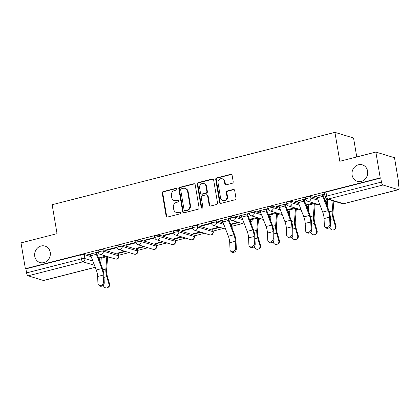 <?xml version="1.0" encoding="UTF-8"?>
<svg xmlns="http://www.w3.org/2000/svg" width="420" height="420" viewBox="0 0 420 420"><rect width="100%" height="100%" fill="white"/><g stroke="black" fill="none" stroke-linecap="round" stroke-linejoin="round"><path stroke-width="0.63" d="M176.809 189.032A0.924 0.835 -73.1 0 0 175.828 188.349L163.212 191.578A1.318 1.197 -73.1 0 0 162.241 193.158L166.121 216.079A1.318 1.197 -73.1 0 0 167.522 217.051L180.138 213.822A0.924 0.835 -73.1 0 0 180.254 212.047A0.924 0.835 -73.1 0 0 179.834 212.037L178.201 212.457A4.221 3.827 -73.1 0 1 176.284 212.42A4.221 3.827 -73.1 0 1 173.712 209.354L173.392 207.443A4.221 3.827 -73.1 0 1 176.5 202.393L178.133 201.978A0.924 0.835 -73.1 0 0 178.248 200.203A0.924 0.835 -73.1 0 0 177.833 200.193L176.201 200.613A4.221 3.827 -73.1 0 1 174.284 200.576A4.221 3.827 -73.1 0 1 171.712 197.51L171.386 195.599A4.221 3.827 -73.1 0 1 174.5 190.549L176.127 190.134A0.924 0.835 -73.1 0 0 176.809 189.032M176.505 188.491A0.924 0.835 -73.1 0 0 176.374 188.517L163.758 191.746A1.318 1.197 -73.1 0 0 162.787 193.321L166.661 216.242A1.318 1.197 -73.1 0 0 167.207 217.082M180.511 212.179A0.924 0.835 -73.1 0 0 180.38 212.205L178.201 212.457M178.505 200.335A0.924 0.835 -73.1 0 0 178.374 200.361L176.201 200.613M352.112 175.066A8.599 7.796 -73.1 0 0 357.352 181.314A8.599 7.796 -73.1 0 0 367.589 171.103A8.599 7.796 -73.1 0 0 362.35 164.85A8.599 7.796 -73.1 0 0 352.112 175.066M34.75 256.289A8.599 7.796 -73.1 0 0 39.989 262.537A8.599 7.796 -73.1 0 0 50.232 252.326A8.599 7.796 -73.1 0 0 44.987 246.078A8.599 7.796 -73.1 0 0 34.75 256.289M232.223 183.283A1.318 1.197 -73.1 0 0 233.195 181.708L232.108 175.277A1.318 1.197 -73.1 0 0 230.706 174.305L216.694 177.891A1.318 1.197 -73.1 0 0 215.722 179.466L219.602 202.393A1.318 1.197 -73.1 0 0 221.004 203.359L235.011 199.778A1.318 1.197 -73.1 0 0 235.982 198.198L234.67 190.428A1.318 1.197 -73.1 0 0 233.268 189.462L227.273 190.995A1.318 1.197 -73.1 0 0 226.301 192.57L226.952 196.423A3.528 3.197 -73.1 0 1 222.752 200.613A3.528 3.197 -73.1 0 1 220.6 198.051L218.048 182.957A3.528 3.197 -73.1 0 1 222.248 178.768A3.528 3.197 -73.1 0 1 224.401 181.335L224.826 183.85A1.318 1.197 -73.1 0 0 226.228 184.816L232.223 183.283M25.368 268.706L21 242.886L57.041 233.662L52.148 204.729L334.919 132.358L339.812 161.291L375.853 152.066L380.221 177.886L25.368 268.706L25.909 268.868L26.591 272.895L81.38 258.872A2.688 0.546 -9.6 0 1 84.887 258.584L92.815 260.988M195.184 184.727A1.318 1.197 -73.1 0 0 193.783 183.755L179.776 187.341A1.318 1.197 -73.1 0 0 178.804 188.916L182.679 211.843A1.318 1.197 -73.1 0 0 184.081 212.809L198.093 209.223A1.318 1.197 -73.1 0 0 199.064 207.648L195.184 184.727M198.235 182.616L212.242 179.03A1.318 1.197 -73.1 0 1 213.649 180.002L217.523 202.923A1.318 1.197 -73.1 0 1 216.552 204.498L210.556 206.036A1.318 1.197 -73.1 0 1 209.155 205.065L207.58 195.767A1.318 1.197 -73.1 0 0 206.178 194.801L202.204 195.815A1.318 1.197 -73.1 0 0 201.233 197.395L202.865 207.071A0.924 0.835 -73.1 0 1 201.768 208.168A0.924 0.835 -73.1 0 1 201.206 207.496L197.264 184.191A1.318 1.197 -73.1 0 1 198.235 182.616L198.781 182.779L212.788 179.193L212.242 179.03M375.853 152.066L394.495 157.726L398.864 183.545L398.37 183.671M99.928 260.053L101.126 259.749M107.541 258.106L110.224 257.418M118.797 255.224L129.092 252.588M137.666 250.394L147.961 247.758M156.529 245.569L166.824 242.933M175.397 240.739L185.692 238.103M194.266 235.909L204.561 233.273M213.134 231.079L223.429 228.443M232.003 226.249L242.298 223.613M250.866 221.424L252.063 221.114M258.484 219.471L261.166 218.789M269.735 216.594L270.931 216.29M277.347 214.646L280.03 213.959M288.603 211.764L289.8 211.459M296.216 209.816L298.898 209.129M307.471 206.934L308.669 206.63M315.084 204.986L317.767 204.298M326.34 202.104L327.532 201.799M356.764 156.954L353.561 138.017L334.919 132.358M380.221 177.886L380.767 178.054L381.444 182.075A2.688 0.997 75.6 0 0 382.972 185L398.354 189.667A2.688 0.997 75.6 0 0 398.58 189.677A2.688 0.997 75.6 0 0 399 187.404L398.318 183.377L398.864 183.545M25.909 268.868L80.698 254.851A2.688 0.546 -9.6 0 1 84.205 254.557L91.156 256.667M98.889 259.014L99.587 259.229L100.076 262.111M95.235 267.314L43.727 280.497A2.688 0.997 -104.4 0 1 43.496 280.487L28.119 275.819A2.688 0.997 -104.4 0 1 26.591 272.895M117.075 247.18L106.491 249.89L107.31 250.136L107.231 249.701M124.798 251.286L117.364 253.186L118.178 253.433L118.104 252.998M135.944 242.351L125.36 245.059L126.173 245.306L126.1 244.871M143.666 246.456L136.232 248.362L137.046 248.609L136.972 248.168M154.812 237.521L144.228 240.23L145.042 240.476L144.968 240.041M162.535 241.626L155.096 243.532L155.915 243.779L155.841 243.343M173.675 232.696L163.097 235.405L163.91 235.652L163.837 235.21M181.398 236.801L173.964 238.702L174.778 238.948L174.704 238.513M192.544 227.866L181.96 230.575L182.779 230.822L182.705 230.386M200.267 231.971L192.833 233.872L193.646 234.119L193.573 233.683M211.412 223.036L200.828 225.745L201.647 225.992L201.569 225.556M219.135 227.141L211.701 229.042L212.515 229.294L212.441 228.853M230.281 218.206L219.697 220.915L220.511 221.162L220.437 220.726M230.58 224.217L231.383 224.464L231.31 224.028M249.149 213.381L238.565 216.085L239.379 216.337L239.305 215.896M249.443 219.387L250.252 219.634L250.178 219.198M268.012 208.551L257.434 211.26L258.248 211.507L258.174 211.071M275.735 212.657L268.312 214.557L269.12 214.804L269.042 214.368M286.881 203.721L276.302 206.43L277.116 206.677L277.043 206.241M294.604 207.827L287.18 209.727L287.983 209.974L287.91 209.538M305.75 198.891L295.166 201.6L295.985 201.847L295.911 201.411M313.472 202.997L306.044 204.897L306.852 205.149L306.779 204.708M324.618 194.061L314.034 196.77L314.848 197.017L314.774 196.581M327.941 199.295L324.912 200.067L325.721 200.319L325.647 199.883M310.616 196.613L310.858 198.041A2.688 0.546 -9.6 0 0 307.839 198.214A2.688 0.546 -9.6 0 0 305.786 199.106L305.545 197.678A2.688 0.546 170.4 0 1 307.598 196.791A2.688 0.546 170.4 0 1 310.616 196.613L317.567 198.723M325.295 201.07L325.994 201.28L326.235 202.708A2.688 0.546 -9.6 0 1 326.471 202.881L326.23 201.453A2.688 0.546 170.4 0 0 325.994 201.28M291.748 201.442L291.989 202.871A2.688 0.546 -9.6 0 0 288.971 203.044A2.688 0.546 -9.6 0 0 286.918 203.936L286.676 202.508A2.688 0.546 170.4 0 1 288.729 201.616A2.688 0.546 170.4 0 1 291.748 201.442L298.699 203.553M306.432 205.9L307.13 206.11L307.372 207.538A2.688 0.546 -9.6 0 1 307.603 207.711L307.361 206.283A2.688 0.546 170.4 0 0 307.13 206.11M272.879 206.273L273.121 207.701A2.688 0.546 -9.6 0 0 270.102 207.874A2.688 0.546 -9.6 0 0 268.049 208.766L267.808 207.338A2.688 0.546 170.4 0 1 269.861 206.446A2.688 0.546 170.4 0 1 272.879 206.273L279.83 208.383M287.564 210.73L288.262 210.94L288.503 212.368A2.688 0.546 -9.6 0 1 288.734 212.536L288.493 211.108A2.688 0.546 170.4 0 0 288.262 210.94M254.011 211.097L254.252 212.525A2.688 0.546 -9.6 0 0 251.234 212.704A2.688 0.546 -9.6 0 0 249.186 213.596L248.945 212.168A2.688 0.546 170.4 0 1 250.992 211.276A2.688 0.546 170.4 0 1 254.011 211.097L260.962 213.208M268.695 215.554L269.393 215.77L269.635 217.198A2.688 0.546 -9.6 0 1 269.866 217.366L269.624 215.938A2.688 0.546 170.4 0 0 269.393 215.77M235.142 215.927L235.384 217.355A2.688 0.546 -9.6 0 0 232.365 217.534A2.688 0.546 -9.6 0 0 230.317 218.421L230.076 216.998A2.688 0.546 170.4 0 1 232.124 216.106A2.688 0.546 170.4 0 1 235.142 215.927L242.099 218.038M249.827 220.385L250.525 220.6L250.766 222.023A2.688 0.546 -9.6 0 1 250.997 222.196L250.756 220.768A2.688 0.546 170.4 0 0 250.525 220.6M216.279 220.757L216.521 222.185A2.688 0.546 -9.6 0 0 213.497 222.359A2.688 0.546 -9.6 0 0 211.449 223.251L211.208 221.823A2.688 0.546 170.4 0 1 213.26 220.936A2.688 0.546 170.4 0 1 216.279 220.757L223.23 222.868M230.958 225.215L231.656 225.424L231.898 226.853A2.688 0.546 -9.6 0 1 232.129 227.026L231.893 225.598A2.688 0.546 170.4 0 0 231.656 225.424M197.41 225.587L197.652 227.015A2.688 0.546 -9.6 0 0 194.633 227.189A2.688 0.546 -9.6 0 0 192.581 228.081L192.339 226.653A2.688 0.546 170.4 0 1 194.392 225.761A2.688 0.546 170.4 0 1 197.41 225.587L212.793 230.255L213.035 231.683A2.688 0.546 -9.6 0 1 213.266 231.851L213.024 230.428A2.688 0.546 170.4 0 0 212.793 230.255M178.542 230.417L178.784 231.84A2.688 0.546 -9.6 0 0 175.765 232.019A2.688 0.546 -9.6 0 0 173.712 232.911L173.471 231.483A2.688 0.546 170.4 0 1 175.523 230.591A2.688 0.546 170.4 0 1 178.542 230.417L193.924 235.084L194.166 236.513A2.688 0.546 -9.6 0 1 194.397 236.68L194.156 235.253A2.688 0.546 170.4 0 0 193.924 235.084M159.673 235.242L159.915 236.67A2.688 0.546 -9.6 0 0 156.896 236.849A2.688 0.546 -9.6 0 0 154.849 237.741L154.607 236.313A2.688 0.546 170.4 0 1 156.655 235.421A2.688 0.546 170.4 0 1 159.673 235.242L175.056 239.915L175.297 241.337A2.688 0.546 -9.6 0 1 175.529 241.511L175.287 240.083A2.688 0.546 170.4 0 0 175.056 239.915M140.805 240.072L141.047 241.5A2.688 0.546 -9.6 0 0 138.028 241.678A2.688 0.546 -9.6 0 0 135.98 242.566L135.739 241.138A2.688 0.546 170.4 0 1 137.786 240.251A2.688 0.546 170.4 0 1 140.805 240.072L156.188 244.739L156.429 246.167A2.688 0.546 -9.6 0 1 156.66 246.341L156.418 244.913A2.688 0.546 170.4 0 0 156.188 244.739M121.942 244.902L122.183 246.33A2.688 0.546 -9.6 0 0 119.159 246.503A2.688 0.546 -9.6 0 0 117.112 247.396L116.87 245.968A2.688 0.546 170.4 0 1 118.918 245.075A2.688 0.546 170.4 0 1 121.942 244.902L137.319 249.569L137.56 250.997A2.688 0.546 -9.6 0 1 137.791 251.171L137.55 249.743A2.688 0.546 170.4 0 0 137.319 249.569M103.073 249.732L103.315 251.16A2.688 0.546 -9.6 0 0 100.296 251.333A2.688 0.546 -9.6 0 0 98.243 252.226L98.002 250.798A2.688 0.546 170.4 0 1 100.055 249.905A2.688 0.546 170.4 0 1 103.073 249.732L118.456 254.399L118.697 255.827A2.688 0.546 -9.6 0 1 118.928 255.995L118.687 254.572A2.688 0.546 170.4 0 0 118.456 254.399M98.207 252.011L87.623 254.72L88.442 254.966L88.368 254.531M105.929 256.116L98.506 258.017L99.309 258.263L99.236 257.828M325.721 200.319L327.668 199.82M99.309 258.263L101.257 257.764M118.178 253.433L125.612 251.533M137.046 248.609L144.48 246.703M155.915 243.779L163.349 241.873M174.778 238.948L182.217 237.048M193.646 234.119L201.085 232.218M212.515 229.294L219.949 227.388M231.383 224.464L238.817 222.558M250.252 219.634L252.2 219.135M269.12 214.804L271.063 214.305M287.983 209.974L289.931 209.48M306.852 205.149L308.8 204.65M88.442 254.966L90.421 254.457M96.616 252.872L98.291 252.446M380.767 178.054L325.978 192.071A2.688 0.546 170.4 0 0 324.413 192.853L325.091 196.875A2.688 0.546 -9.6 0 1 326.655 196.098L381.444 182.075M100.438 263.057L99.818 259.397A2.688 0.546 170.4 0 0 99.587 259.229M107.31 250.136L117.159 247.616M126.173 245.306L136.028 242.786M145.042 240.476L154.891 237.956M163.91 235.652L173.759 233.126M182.779 230.822L192.628 228.302M201.647 225.992L211.496 223.472M220.511 221.162L222.49 220.658M228.69 219.072L230.365 218.642M238.004 222.311L230.575 224.212M239.379 216.337L241.358 215.828M247.553 214.242L249.228 213.811M256.872 217.481L249.443 219.382M258.248 211.507L260.227 210.998M266.422 209.412L268.097 208.987M277.116 206.677L279.095 206.173M285.29 204.582L286.965 204.157M295.985 201.847L297.959 201.343M304.159 199.757L305.834 199.327M314.848 197.017L316.827 196.513M323.027 194.927L324.692 194.502M174.284 200.576L174.825 200.739A4.221 3.827 -73.1 0 0 176.741 200.776M176.284 212.42L176.831 212.583A4.221 3.827 -73.1 0 0 178.747 212.62M194.644 183.887A1.318 1.197 -73.1 0 0 194.329 183.918L180.316 187.504A1.318 1.197 -73.1 0 0 179.345 189.084L183.225 212.006A1.318 1.197 -73.1 0 0 183.766 212.846M181.382 188.79A0.924 0.835 -73.1 0 0 180.7 189.893L184.107 210.016A0.924 0.835 -73.1 0 0 185.089 210.693L186.811 210.252A4.221 3.827 -73.1 0 0 189.919 205.207L187.593 191.452A4.221 3.827 -73.1 0 0 185.021 188.386A4.221 3.827 -73.1 0 0 183.104 188.349L181.382 188.79M184.669 210.688L185.209 210.851A0.924 0.835 -73.1 0 0 185.63 210.856L185.089 210.693M185.021 188.386L185.561 188.548A4.221 3.827 -73.1 0 1 188.134 191.615L190.459 205.37A4.221 3.827 -73.1 0 1 187.352 210.42L185.63 210.856M213.103 179.161A1.318 1.197 -73.1 0 0 212.788 179.193M206.777 194.812L207.322 194.975A1.318 1.197 -73.1 0 1 208.126 195.935L209.696 205.228A1.318 1.197 -73.1 0 0 210.242 206.068M198.781 182.779A1.318 1.197 -73.1 0 0 197.809 184.359L201.747 207.664A0.924 0.835 -73.1 0 0 202.057 208.199M205.952 186.123A3.528 3.197 -73.1 0 0 203.8 183.556A3.528 3.197 -73.1 0 0 199.6 187.745L200.498 193.064A1.318 1.197 -73.1 0 0 201.899 194.035L205.879 193.016A1.318 1.197 -73.1 0 0 206.85 191.436L205.952 186.123L206.493 186.286A3.528 3.197 -73.1 0 0 204.341 183.724L203.8 183.556M201.301 194.024L201.847 194.187A1.318 1.197 -73.1 0 0 202.445 194.197L201.899 194.035M206.493 186.286L207.391 191.604A1.318 1.197 -73.1 0 1 206.419 193.179L202.445 194.197M222.248 178.768L222.794 178.936A3.528 3.197 -73.1 0 1 224.941 181.498L225.367 184.013A1.318 1.197 -73.1 0 0 225.913 184.853M222.752 200.613L223.293 200.781A3.528 3.197 -73.1 0 0 227.498 196.591L226.952 196.423M234.129 189.588A1.318 1.197 -73.1 0 0 233.809 189.625L227.819 191.158A1.318 1.197 -73.1 0 0 226.842 192.738L227.498 196.591M231.562 174.436A1.318 1.197 -73.1 0 0 231.247 174.468L217.24 178.054A1.318 1.197 -73.1 0 0 216.269 179.634L220.143 202.555A1.318 1.197 -73.1 0 0 220.689 203.396M107.546 256.604A3.36 1.244 -104.4 0 1 107.573 257.712L106.596 270.023A8.332 3.087 75.6 0 0 107.383 276.355L109.547 283.873A3.092 2.861 63.3 0 1 108.155 287.343L107.567 287.642A3.092 2.861 -116.7 0 0 108.959 284.167L106.79 276.649A10.08 3.733 -104.4 0 1 105.845 268.989L106.817 256.683A1.612 0.598 75.6 0 0 106.822 256.384M103.273 285.169L103.394 285.59A3.092 2.861 -116.7 0 0 107.567 287.642M100.79 263.975L101.257 258.106A1.612 0.598 75.6 0 0 101.21 257.355L101.204 257.324M90.337 254.027L90.342 254.053A3.36 1.244 75.6 0 0 90.799 255.733L96.269 269.997A8.332 3.087 -104.4 0 1 97.655 276.512L97.933 283.458A3.092 2.489 -47.1 0 0 98.611 285.012A3.092 2.489 -47.1 0 0 101.74 285.091A3.092 2.489 -47.1 0 0 103.498 282.035L104.26 282.739A3.092 2.489 132.9 0 1 102.501 285.8A3.092 2.489 132.9 0 1 99.372 285.716L98.611 285.012M104.26 282.739L103.976 275.793A10.08 3.733 75.6 0 0 102.302 267.918L96.831 253.649A1.612 0.598 -104.4 0 1 96.611 252.845L96.542 252.436M95.897 252.599L95.902 252.63A3.36 1.244 75.6 0 0 96.364 254.31L101.829 268.574A8.332 3.087 -104.4 0 1 103.22 275.09L103.498 282.035M258.484 217.975A3.36 1.244 -104.4 0 1 258.51 219.083L257.539 231.389A8.332 3.087 75.6 0 0 258.321 237.72L260.489 245.238A3.092 2.861 63.3 0 1 259.098 248.714L258.505 249.008A3.092 2.861 -116.7 0 0 259.901 245.537L257.733 238.019A10.08 3.733 -104.4 0 1 256.783 230.359L257.759 218.053A1.612 0.598 75.6 0 0 257.764 217.754M254.216 246.54L254.336 246.96A3.092 2.861 -116.7 0 0 258.505 249.008M251.727 225.346L252.194 219.476A1.612 0.598 75.6 0 0 252.152 218.72L252.147 218.694M277.352 213.145A3.36 1.244 -104.4 0 1 277.379 214.253L276.402 226.564A8.332 3.087 75.6 0 0 277.19 232.895L279.358 240.413A3.092 2.861 63.3 0 1 277.961 243.884L277.373 244.183A3.092 2.861 -116.7 0 0 278.764 240.707L276.602 233.189A10.08 3.733 -104.4 0 1 275.651 225.53L276.628 213.224A1.612 0.598 75.6 0 0 276.628 212.924M273.084 241.71L273.205 242.13A3.092 2.861 -116.7 0 0 277.373 244.183M270.596 220.516L271.063 214.646A1.612 0.598 75.6 0 0 271.016 213.896L271.01 213.864M296.221 208.315A3.36 1.244 -104.4 0 1 296.247 209.422L295.27 221.734A8.332 3.087 75.6 0 0 296.058 228.065L298.221 235.583A3.092 2.861 63.3 0 1 296.83 239.053L296.242 239.353A3.092 2.861 -116.7 0 0 297.633 235.877L295.465 228.359A10.08 3.733 -104.4 0 1 294.52 220.705L295.491 208.394A1.612 0.598 75.6 0 0 295.496 208.094M291.947 236.885L292.068 237.305A3.092 2.861 -116.7 0 0 296.242 239.353M289.464 215.686L289.931 209.816A1.612 0.598 75.6 0 0 289.884 209.066L289.879 209.034M222.406 220.222L222.411 220.253A3.36 1.244 75.6 0 0 222.868 221.933L228.338 236.197A8.332 3.087 -104.4 0 1 229.73 242.713L230.008 249.659A3.092 2.489 -47.1 0 0 230.685 251.207A3.092 2.489 -47.1 0 0 233.814 251.291A3.092 2.489 -47.1 0 0 235.573 248.231L236.329 248.939A3.092 2.489 132.9 0 1 234.57 252A3.092 2.489 132.9 0 1 231.441 251.916L230.685 251.207M236.329 248.939L236.05 241.994A10.08 3.733 75.6 0 0 234.371 234.113L228.9 219.849A1.612 0.598 -104.4 0 1 228.685 219.041L228.611 218.636M227.971 218.799L227.976 218.825A3.36 1.244 75.6 0 0 228.433 220.511L233.903 234.775A8.332 3.087 -104.4 0 1 235.289 241.285L235.573 248.231M241.274 215.392L241.28 215.423A3.36 1.244 75.6 0 0 241.736 217.103L247.207 231.368A8.332 3.087 -104.4 0 1 248.593 237.883L248.876 244.828A3.092 2.489 -47.1 0 0 249.553 246.377A3.092 2.489 -47.1 0 0 252.677 246.461A3.092 2.489 -47.1 0 0 254.436 243.406L255.197 244.109A3.092 2.489 132.9 0 1 253.439 247.17A3.092 2.489 132.9 0 1 250.309 247.086L249.553 246.377M255.197 244.109L254.919 237.164A10.08 3.733 75.6 0 0 253.239 229.283L247.769 215.019A1.612 0.598 -104.4 0 1 247.548 214.21L247.48 213.806M246.839 213.969L246.845 214.001A3.36 1.244 75.6 0 0 247.301 215.68L252.772 229.945A8.332 3.087 -104.4 0 1 254.158 236.46L254.436 243.406M260.143 210.567L260.148 210.593A3.36 1.244 75.6 0 0 260.605 212.273L266.075 226.538A8.332 3.087 -104.4 0 1 267.461 233.053L267.74 239.999A3.092 2.489 -47.1 0 0 268.417 241.553A3.092 2.489 -47.1 0 0 271.546 241.631A3.092 2.489 -47.1 0 0 273.305 238.576L274.066 239.279A3.092 2.489 132.9 0 1 272.307 242.34A3.092 2.489 132.9 0 1 269.178 242.256L268.417 241.553M274.066 239.279L273.788 232.334A10.08 3.733 75.6 0 0 272.108 224.453L266.637 210.189A1.612 0.598 -104.4 0 1 266.416 209.386L266.348 208.976M265.708 209.139L265.713 209.171A3.36 1.244 75.6 0 0 266.17 210.851L271.64 225.115A8.332 3.087 -104.4 0 1 273.026 231.63L273.305 238.576M279.011 205.737L279.017 205.763A3.36 1.244 75.6 0 0 279.473 207.443L284.944 221.713A8.332 3.087 -104.4 0 1 286.33 228.223L286.608 235.168A3.092 2.489 -47.1 0 0 287.285 236.722A3.092 2.489 -47.1 0 0 290.414 236.806A3.092 2.489 -47.1 0 0 292.173 233.746L292.934 234.454A3.092 2.489 132.9 0 1 291.175 237.51A3.092 2.489 132.9 0 1 288.046 237.426L287.285 236.722M292.934 234.454L292.651 227.509A10.08 3.733 75.6 0 0 290.976 219.629L285.506 205.364A1.612 0.598 -104.4 0 1 285.285 204.556L285.217 204.146M284.571 204.314L284.576 204.341A3.36 1.244 75.6 0 0 285.038 206.021L290.504 220.285A8.332 3.087 -104.4 0 1 291.895 226.8L292.173 233.746M315.089 203.485A3.36 1.244 -104.4 0 1 315.116 204.598L314.139 216.904A8.332 3.087 75.6 0 0 314.927 223.235L317.09 230.753A3.092 2.861 63.3 0 1 315.698 234.229L315.11 234.523A3.092 2.861 -116.7 0 0 316.502 231.053L314.333 223.529A10.08 3.733 -104.4 0 1 313.383 215.875L314.36 203.564A1.612 0.598 75.6 0 0 314.365 203.27M310.816 232.055L310.937 232.475A3.092 2.861 -116.7 0 0 315.11 234.523M308.332 210.861L308.794 204.992A1.612 0.598 75.6 0 0 308.752 204.236L308.747 204.204M297.88 200.907L297.88 200.939A3.36 1.244 75.6 0 0 298.342 202.619L303.812 216.883A8.332 3.087 -104.4 0 1 305.198 223.393L305.477 230.339A3.092 2.489 -47.1 0 0 306.154 231.893A3.092 2.489 -47.1 0 0 309.283 231.977A3.092 2.489 -47.1 0 0 311.042 228.916L311.798 229.625A3.092 2.489 132.9 0 1 310.044 232.68A3.092 2.489 132.9 0 1 306.915 232.601L306.154 231.893M311.798 229.625L311.519 222.679A10.08 3.733 75.6 0 0 309.844 214.798L304.374 200.534A1.612 0.598 -104.4 0 1 304.154 199.726L304.085 199.316M303.44 199.484L303.445 199.511A3.36 1.244 75.6 0 0 303.901 201.191L309.372 215.46A8.332 3.087 -104.4 0 1 310.763 221.97L311.042 228.916M333.879 201.096L333.007 212.074A8.332 3.087 75.6 0 0 333.79 218.405L335.958 225.923A3.092 2.861 63.3 0 1 334.567 229.399L333.979 229.693A3.092 2.861 -116.7 0 0 335.37 226.222L333.202 218.704A10.08 3.733 -104.4 0 1 332.252 211.045L333.06 200.849M329.684 227.225L329.805 227.645A3.092 2.861 -116.7 0 0 333.979 229.693M327.201 206.031L327.663 200.161A1.612 0.598 75.6 0 0 327.621 199.406L327.616 199.379M316.743 196.077L316.748 196.109A3.36 1.244 75.6 0 0 317.205 197.788L322.675 212.053A8.332 3.087 -104.4 0 1 324.067 218.568L324.345 225.514A3.092 2.489 -47.1 0 0 325.022 227.062A3.092 2.489 -47.1 0 0 328.151 227.147A3.092 2.489 -47.1 0 0 329.91 224.086L330.666 224.794A3.092 2.489 132.9 0 1 328.907 227.855A3.092 2.489 132.9 0 1 325.778 227.771L325.022 227.062M330.666 224.794L330.388 217.849A10.08 3.733 75.6 0 0 328.708 209.969L323.237 195.704A1.612 0.598 -104.4 0 1 323.022 194.896L322.949 194.492M322.308 194.654L322.313 194.686A3.36 1.244 75.6 0 0 322.77 196.366L328.241 210.63A8.332 3.087 -104.4 0 1 329.627 217.14L329.91 224.086M176.374 188.517L175.828 188.349M180.38 212.205L179.834 212.037M178.374 200.361L177.833 200.193M382.972 185L328.183 199.022L343.565 203.69L398.354 189.667M84.205 254.557L84.887 258.584A2.688 2.436 -73.1 0 1 82.903 261.797L28.119 275.819M94.469 265.303L82.903 261.797A2.688 0.997 -104.4 0 1 81.38 258.872L80.698 254.851M43.496 280.487L95.214 267.251M305.786 199.106A2.688 2.688 0 0 0 307.655 201.233A2.688 2.436 106.9 0 0 310.858 198.041L318.155 200.256M325.883 202.603L326.235 202.708A2.688 2.436 106.9 0 1 326.251 203.558M286.918 203.936A2.688 2.688 0 0 0 288.787 206.062A2.688 2.436 106.9 0 0 291.989 202.871L299.287 205.086M307.015 207.433L307.372 207.538A2.688 2.436 106.9 0 1 307.382 208.388M268.049 208.766A2.688 2.688 0 0 0 269.923 210.887A2.688 2.436 106.9 0 0 273.121 207.701L280.418 209.911M288.151 212.258L288.503 212.368A2.688 2.436 106.9 0 1 288.519 213.218M249.186 213.596A2.688 2.688 0 0 0 251.055 215.717A2.688 2.436 106.9 0 0 254.252 212.525L261.55 214.741M269.283 217.088L269.635 217.198A2.688 2.436 106.9 0 1 269.651 218.048M230.317 218.421A2.688 2.688 0 0 0 232.186 220.547A2.688 2.436 106.9 0 0 235.384 217.355L242.681 219.571M250.415 221.917L250.766 222.023A2.688 2.436 106.9 0 1 250.782 222.878M211.449 223.251A2.688 2.688 0 0 0 213.318 225.377A2.688 2.436 106.9 0 0 216.521 222.185L223.818 224.401M231.546 226.748L231.898 226.853A2.688 2.436 106.9 0 1 231.914 227.703M192.581 228.081A2.688 2.688 0 0 0 194.45 230.202A2.688 2.436 106.9 0 0 197.652 227.015L213.035 231.683A2.688 2.436 106.9 0 1 211.05 234.896A2.688 2.436 -73.1 0 1 209.832 234.875A2.688 2.688 0 0 0 213.266 231.851M173.712 232.911A2.688 2.688 0 0 0 175.586 235.032A2.688 2.436 106.9 0 0 178.784 231.84L194.166 236.513A2.688 2.436 106.9 0 1 192.187 239.726A2.688 2.436 -73.1 0 1 190.964 239.704A2.688 2.688 0 0 0 194.397 236.68M154.849 237.741A2.688 2.688 0 0 0 156.718 239.862A2.688 2.436 106.9 0 0 159.915 236.67L175.297 241.337A2.688 2.436 106.9 0 1 173.318 244.555A2.688 2.436 -73.1 0 1 172.1 244.529A2.688 2.688 0 0 0 175.529 241.511M135.98 242.566A2.688 2.688 0 0 0 137.849 244.692A2.688 2.436 106.9 0 0 141.047 241.5L156.429 246.167A2.688 2.436 106.9 0 1 154.45 249.38A2.688 2.436 -73.1 0 1 153.232 249.359A2.688 2.688 0 0 0 156.66 246.341M117.112 247.396A2.688 2.688 0 0 0 118.981 249.522A2.688 2.436 106.9 0 0 122.183 246.33L137.56 250.997A2.688 2.436 106.9 0 1 135.581 254.21A2.688 2.436 -73.1 0 1 134.363 254.189A2.688 2.688 0 0 0 137.791 251.171M98.243 252.226A2.688 2.688 0 0 0 100.112 254.347A2.688 2.436 106.9 0 0 103.315 251.16L118.697 255.827A2.688 2.436 106.9 0 1 116.713 259.04A2.688 2.436 -73.1 0 1 115.495 259.019A2.688 2.688 0 0 0 118.928 255.995M325.978 192.071L326.655 196.098A2.688 0.997 -104.4 0 0 328.183 199.022A2.688 2.436 106.9 0 1 326.965 198.996L342.342 203.668A2.688 2.688 0 0 0 343.791 203.7L398.58 189.677M343.791 203.7A2.688 0.997 75.6 0 1 343.565 203.69A2.688 2.436 106.9 0 1 342.342 203.668M166.661 216.242L166.121 216.079M162.787 193.321L162.241 193.158M163.758 191.746L163.212 191.578M183.225 212.006L182.679 211.843M179.345 189.084L178.804 188.916M180.316 187.504L179.776 187.341M194.329 183.918L193.783 183.755M187.352 210.42L186.811 210.252M190.459 205.37L189.919 205.207M188.134 191.615L187.593 191.452M209.696 205.228L209.155 205.065M208.126 195.935L207.58 195.767M201.747 207.664L201.206 207.496M197.809 184.359L197.264 184.191M206.419 193.179L205.879 193.016M207.391 191.604L206.85 191.436M225.367 184.013L224.826 183.85M224.941 181.498L224.401 181.335M226.842 192.738L226.301 192.57M227.819 191.158L227.273 190.995M233.809 189.625L233.268 189.462M220.143 202.555L219.602 202.393M216.269 179.634L215.722 179.466M217.24 178.054L216.694 177.891M231.247 174.468L230.706 174.305M108.959 284.167L109.547 283.873M101.21 257.355L105.987 256.132M101.257 258.106L106.817 256.683M104.039 277.352L106.79 276.649M102.921 269.74L105.845 268.989M95.902 252.63L90.342 254.053M96.364 254.31L90.799 255.733M101.829 268.574L96.269 269.997M103.22 275.09L97.655 276.512M259.901 245.537L260.489 245.238M252.152 218.72L256.925 217.502M252.194 219.476L257.759 218.053M254.982 238.723L257.733 238.019M253.859 231.11L256.783 230.359M278.764 240.707L279.358 240.413M271.016 213.896L275.793 212.672M271.063 214.646L276.628 213.224M273.851 233.893L276.602 233.189M272.727 226.28L275.651 225.53M297.633 235.877L298.221 235.583M289.884 209.066L294.661 207.842M289.931 209.816L295.491 208.394M292.714 229.063L295.465 228.359M291.596 221.45L294.52 220.705M227.976 218.825L222.411 220.253M228.433 220.511L222.868 221.933M233.903 234.775L228.338 236.197M235.289 241.285L229.73 242.713M246.845 214.001L241.28 215.423M247.301 215.68L241.736 217.103M252.772 229.945L247.207 231.368M254.158 236.46L248.593 237.883M265.713 209.171L260.148 210.593M266.17 210.851L260.605 212.273M271.64 225.115L266.075 226.538M273.026 231.63L267.461 233.053M284.576 204.341L279.017 205.763M285.038 206.021L279.473 207.443M290.504 220.285L284.944 221.713M291.895 226.8L286.33 228.223M316.502 231.053L317.09 230.753M308.752 204.236L313.525 203.012M308.794 204.992L314.36 203.564M311.582 224.238L314.333 223.529M310.464 216.62L313.383 215.875M303.445 199.511L297.88 200.939M303.901 201.191L298.342 202.619M309.372 215.46L303.812 216.883M310.763 221.97L305.198 223.393M335.37 226.222L335.958 225.923M327.621 199.406L327.994 199.311M327.663 200.161L329.364 199.726M330.451 219.408L333.202 218.704M329.327 211.79L332.252 211.045M322.313 194.686L316.748 196.109M322.77 196.366L317.205 197.788M328.241 210.63L322.675 212.053M329.627 217.14L324.067 218.568M115.495 259.019L100.112 254.347M134.363 254.189L118.981 249.522M153.232 249.359L137.849 244.692M172.1 244.529L156.718 239.862M190.964 239.704L175.586 235.032M209.832 234.875L194.45 230.202M232.082 228.144A2.688 2.688 0 0 0 232.129 227.026M225.624 229.11L213.318 225.377M250.95 223.314A2.688 2.688 0 0 0 250.997 222.196M244.493 224.28L232.186 220.547M269.819 218.489A2.688 2.688 0 0 0 269.866 217.366M263.356 219.455L251.055 215.717M288.687 213.659A2.688 2.688 0 0 0 288.734 212.536M282.224 214.625L269.923 210.887M307.556 208.829A2.688 2.688 0 0 0 307.603 207.711M301.093 209.795L288.787 206.062M326.419 203.999A2.688 2.688 0 0 0 326.471 202.881M319.961 204.965L307.655 201.233M325.091 196.875A2.688 2.688 0 0 0 326.965 198.996"/></g></svg>
